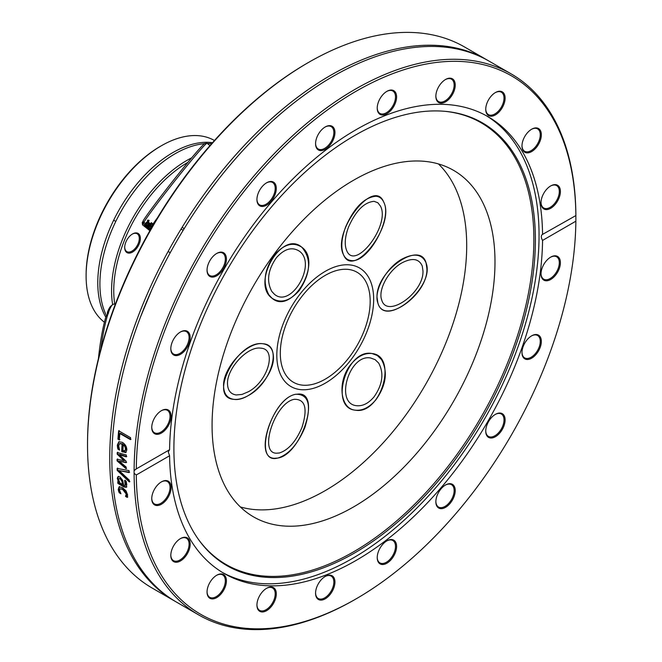 <?xml version="1.0" encoding="UTF-8"?>
<svg xmlns="http://www.w3.org/2000/svg" width="662" height="662" viewBox="0 0 662 662"><rect width="100%" height="100%" fill="white"/><g stroke="black" fill="none" stroke-linecap="round" stroke-linejoin="round"><path stroke-width="0.99" d="M351.133 364.108C357.703 356.305 364.654 352.78 371.986 353.525C398.267 355.966 380.7 415.347 355.221 410.167C339.689 408.785 337.173 380.46 351.133 364.108M299.348 394.006C320.962 394.204 300.738 454.612 277.916 458.03C251.932 465.146 270.717 398.301 295.84 394.262L299.348 394.006M273.447 357.166C274.267 375.379 249.293 402.041 233.934 399.352C207.239 397.779 237.799 339.523 263.087 343.785C269.773 344.794 273.224 349.255 273.447 357.166M299.348 290.428C289.782 301.152 280.671 303.75 272.016 298.214C250.774 283.22 281.938 229.714 301.74 247.166C311.587 258.552 310.792 272.976 299.348 290.428M351.133 260.53C347.707 260.174 345.159 258.238 343.504 254.713C331.637 232.205 373.782 177.019 383.712 202.067C392.823 218.667 367.799 263.575 351.133 260.53M377.034 297.37C375.726 271.263 419.998 240.083 426.047 262.847C435.555 286.663 385.077 328.849 377.894 303.088L377.034 297.37M276.815 355.221A68.484 39.538 -60 0 1 306.713 286.307A68.484 39.538 -60 0 1 359.483 267.961A68.484 39.538 -60 0 1 359.483 347.037A68.484 39.538 -60 0 1 290.999 386.575A68.484 39.538 -60 0 1 276.815 355.221M438.409 163.928A200.056 115.502 -60 0 1 425.269 385.019A200.056 115.502 -60 0 1 240.364 506.943M212.072 425.277A200.056 115.502 -60 0 1 299.398 223.946A200.056 115.502 -60 0 1 453.561 170.349A200.056 115.502 -60 0 1 453.561 401.354A200.056 115.502 -60 0 1 253.505 516.856A200.056 115.502 -60 0 1 212.072 425.277M174.445 600.931L152.227 588.096A312.39 180.362 -60 0 1 87.525 445.087A312.39 180.362 -60 0 1 308.418 62.493A312.39 180.362 -60 0 1 464.616 47.019L486.835 59.845A312.39 180.362 120 0 0 246.107 143.538A312.39 180.362 120 0 0 109.751 457.922A312.39 180.362 120 0 0 174.445 600.931A312.39 180.362 120 0 0 175.513 601.535M308.418 62.493L307.325 63.122A310.85 179.468 120 0 0 87.525 443.83L87.525 445.087M487.894 60.465A312.39 180.362 120 0 0 486.835 59.845M134.096 473.33L134.096 470.624L136.289 468.953A310.85 179.468 -60 0 1 356.082 91.265A310.85 179.468 -60 0 1 575.866 215.158L575.866 221.191A310.85 179.468 -60 0 1 356.082 598.878A310.85 179.468 -60 0 1 136.289 474.985L134.096 473.33A312.39 180.362 120 0 0 198.799 614.981A312.39 180.362 120 0 0 354.998 599.507L356.082 598.878M126.045 467.331A312.39 180.362 120 0 0 126.045 468.688L117.066 460.868A312.39 180.362 -60 0 1 117.075 459.246L124.042 460.694L117.166 454.149A312.39 180.362 -60 0 1 117.215 452.518L126.301 454.993A312.39 180.362 120 0 0 126.227 456.846L119.218 454.703L126.111 461.207A312.39 180.362 120 0 0 126.078 462.664L119.094 461.182L126.045 466.933A312.39 180.362 120 0 0 126.045 467.331M575.866 221.191L542.567 240.422C540.871 237.401 540.871 235.391 542.567 234.389L575.882 215.564A312.39 180.362 120 0 0 511.188 73.904L488.961 61.069A312.39 180.362 120 0 0 248.233 144.763A312.39 180.362 120 0 0 111.87 459.147A312.39 180.362 120 0 0 176.572 602.155L198.799 614.981M511.188 73.904A312.39 180.362 120 0 0 270.998 157.026A312.39 180.362 120 0 0 134.096 470.624M129.247 480.107A312.39 180.362 120 0 0 129.322 481.936L117.182 470.368A312.39 180.362 -60 0 1 117.133 468.415L129.04 470.599A312.39 180.362 120 0 0 129.057 472.56L119.185 470.608L129.247 480.107M119.342 439.973L117.927 439.154A312.39 180.362 -60 0 1 118.647 430.772L130.613 437.69A312.39 180.362 120 0 0 130.431 439.618L119.872 433.527A312.39 180.362 120 0 0 119.342 439.973M117.48 447.222L117.331 445.054L118.879 441.719L122.321 442.34C125.358 444.285 126.847 446.867 126.798 450.069L125.639 452.576L121.684 451.509A312.39 180.362 -60 0 1 122.089 444.111L119.665 443.656L118.655 445.799L119.565 449.978A312.39 180.362 120 0 0 119.557 450.086L117.91 449.134L117.48 447.222L118.026 446.941L117.877 444.781L119.16 441.612M126.31 487.265L124.009 486.967L117.869 483.417A312.39 180.362 -60 0 1 117.745 481.746L118.697 482.3L117.282 478.361L117.96 476.665L119.971 476.963L122.693 480.314L123.653 485.163L125.25 485.436L124.663 480.554A312.39 180.362 -60 0 1 124.655 480.455L126.202 481.348L126.781 484.65L126.169 487.381M125.515 485.263L125.979 483.508L125.209 480.207M118.622 491.254L118.225 489.524L119.061 486.893L122.47 487.654L126.078 490.947L127.609 494.944L127.228 497.402L125.532 496.426A312.39 180.362 -60 0 1 125.523 496.326L126.285 494.15L122.619 489.359L119.946 488.821L119.541 490.252L120.923 493.678A312.39 180.362 120 0 0 120.939 493.769L119.243 492.793L118.622 491.254L119.16 490.865L118.763 489.144L119.599 486.52M135.586 469.3L169.588 449.73L168.264 451.997L169.588 455.754L136.289 474.985M129.595 472.238L119.185 470.608M129.868 481.588L117.72 470.028L117.67 468.084M117.72 470.028L117.182 470.368M119.88 439.717L118.465 438.898L119.185 430.54M130.968 439.378L120.418 433.279L119.872 433.527M118.465 438.898L117.927 439.154M125.3 450.582L126.103 448.977L125.523 446.428L123.786 444.516L123.24 444.781A312.39 180.362 120 0 0 122.917 450.433L125.002 450.739M124.754 450.863L125.557 449.25L124.977 446.693L123.24 444.781M125.523 446.428L124.977 446.693M119.301 449.341L118.457 448.853L118.026 446.941M126.177 452.303L122.23 451.227L122.627 443.846L119.946 443.557M118.457 448.853L117.91 449.134M122.627 443.846L122.089 444.111M122.23 451.227L121.684 451.509M126.624 462.357L119.094 461.182M126.773 456.557L119.756 454.405L119.218 454.703M124.042 460.694L124.58 460.396L117.712 453.851L117.762 452.229M126.591 468.365L117.613 460.562L117.621 458.94M117.712 453.851L117.166 454.149M117.613 460.562L117.066 460.868M118.713 479.776L119.954 483.028L122.445 484.468L121.882 481.257L120.17 478.767L119.044 478.568L118.713 479.776M119.044 478.568L120.707 478.419L122.429 480.902L122.991 484.104L122.445 484.468M126.856 486.901L124.547 486.595L118.407 483.053L118.283 481.39M118.697 482.3L119.234 481.936L117.828 478.005L118.506 476.317M118.407 483.053L117.869 483.417M118.39 480.281L117.844 480.645M120.385 492.751L119.16 490.865M127.774 497.013L126.078 496.037L126.831 493.769L123.165 488.986L119.946 488.821M119.781 492.404L119.243 492.793M126.608 495.226L126.07 495.606M126.061 495.937L125.523 496.326M126.078 496.037L125.532 496.426M542.228 234.53L542.567 234.389A263.766 152.285 120 0 0 487.96 116.644A263.766 152.285 120 0 0 285.91 186.039A263.766 152.285 120 0 0 169.588 449.73M164.433 409.488A13.695 7.911 120 0 0 161.445 410.663A13.695 7.911 120 0 0 151.755 427.437A13.695 7.911 120 0 0 160.427 433.552A13.695 7.911 120 0 0 170.912 418.707A13.695 7.911 120 0 0 164.433 409.488M224.567 253.521A13.695 7.911 120 0 0 216.731 253.438A13.695 7.911 120 0 0 207.049 270.212A13.695 7.911 120 0 0 219.726 273.53A13.695 7.911 120 0 0 224.567 253.521M334.939 132.532A13.695 7.911 120 0 0 325.249 126.939A13.695 7.911 120 0 0 315.567 143.712A13.695 7.911 120 0 0 325.249 149.306A13.695 7.911 120 0 0 334.939 132.532M453.379 92.721A13.695 7.911 120 0 0 454.173 80.615A13.695 7.911 120 0 0 445.543 79.49A13.695 7.911 120 0 0 435.861 96.263A13.695 7.911 120 0 0 442.547 103.032A13.695 7.911 120 0 0 453.379 92.721M534.656 149.298A13.695 7.911 120 0 0 541.226 133.12A13.695 7.911 120 0 0 531.66 129.214A13.695 7.911 120 0 0 521.979 145.988A13.695 7.911 120 0 0 534.656 149.298M550.718 208.282A13.695 7.911 120 0 0 560.4 191.508A13.695 7.911 120 0 0 550.718 185.923A13.695 7.911 120 0 0 541.028 202.696A13.695 7.911 120 0 0 550.718 208.282M501.117 109.478A13.695 7.911 120 0 0 504.634 94.947A13.695 7.911 120 0 0 495.424 92.539A13.695 7.911 120 0 0 485.743 109.313A13.695 7.911 120 0 0 491.03 116.222A13.695 7.911 120 0 0 501.117 109.478M396.116 100.665A13.695 7.911 120 0 0 386.906 91.339A13.695 7.911 120 0 0 377.224 108.113A13.695 7.911 120 0 0 385.392 114.443A13.695 7.911 120 0 0 396.116 100.665M275.822 185.203A13.695 7.911 120 0 0 266.612 182.795A13.695 7.911 120 0 0 256.93 199.568A13.695 7.911 120 0 0 268.127 204.144A13.695 7.911 120 0 0 275.822 185.203M186.188 330.81A13.695 7.911 120 0 0 180.494 331.96A13.695 7.911 120 0 0 170.813 348.733A13.695 7.911 120 0 0 184.888 350.562A13.695 7.911 120 0 0 186.188 330.81M169.588 455.754A263.766 152.285 120 0 0 224.195 573.499A263.766 152.285 120 0 0 426.245 504.105A263.766 152.285 120 0 0 542.567 240.422M316.039 589.478A13.695 7.911 120 0 0 315.567 593.21A13.695 7.911 120 0 0 325.249 598.804A13.695 7.911 120 0 0 334.939 582.03A13.695 7.911 120 0 0 325.249 576.437A13.695 7.911 120 0 0 316.039 589.478M211.046 580.665A13.695 7.911 120 0 0 207.049 592.018A13.695 7.911 120 0 0 216.731 597.604A13.695 7.911 120 0 0 226.421 580.831A13.695 7.911 120 0 0 216.731 575.245A13.695 7.911 120 0 0 211.046 580.665M161.445 481.862L161.445 481.862A13.695 7.911 120 0 0 151.755 498.635A13.695 7.911 120 0 0 161.445 504.229A13.695 7.911 120 0 0 171.127 487.447A13.695 7.911 120 0 0 161.445 481.862L161.445 481.862M525.967 359.342A13.695 7.911 120 0 0 540.871 345.142A13.695 7.911 120 0 0 531.66 335.824A13.695 7.911 120 0 0 521.979 352.598A13.695 7.911 120 0 0 525.967 359.342M436.332 504.941A13.695 7.911 120 0 0 447.553 505.942A13.695 7.911 120 0 0 455.175 489.441A13.695 7.911 120 0 0 445.543 484.989A13.695 7.911 120 0 0 435.861 501.763A13.695 7.911 120 0 0 436.332 504.941M377.224 557.611A13.695 7.911 120 0 0 386.906 563.205A13.695 7.911 120 0 0 396.588 546.431A13.695 7.911 120 0 0 386.906 540.837A13.695 7.911 120 0 0 377.224 557.611M487.588 436.622A13.695 7.911 120 0 0 504.055 425.616A13.695 7.911 120 0 0 495.424 414.346A13.695 7.911 120 0 0 485.743 431.119A13.695 7.911 120 0 0 487.588 436.622M547.722 280.663A13.695 7.911 120 0 0 560.284 264.527A13.695 7.911 120 0 0 550.718 257.113A13.695 7.911 120 0 0 541.028 273.886A13.695 7.911 120 0 0 547.722 280.663M177.499 540.846A13.695 7.911 120 0 0 170.813 555.344A13.695 7.911 120 0 0 180.494 560.937A13.695 7.911 120 0 0 190.176 544.156A13.695 7.911 120 0 0 180.494 538.57A13.695 7.911 120 0 0 177.499 540.846M258.776 597.422A13.695 7.911 120 0 0 256.93 605.068A13.695 7.911 120 0 0 266.612 610.654A13.695 7.911 120 0 0 276.302 593.88A13.695 7.911 120 0 0 266.612 588.295A13.695 7.911 120 0 0 258.776 597.422M222.44 572.456A263.766 152.285 120 0 0 425.07 499.57A263.766 152.285 120 0 0 539.05 235.349A263.766 152.285 120 0 0 486.181 115.643M324.976 576.602A12.926 7.464 -60 0 1 331.174 576.114A12.926 7.464 -60 0 1 333.4 585.547A12.926 7.464 -60 0 1 318.24 598.498A12.926 7.464 -60 0 1 315.567 592.887M266.339 588.452A12.926 7.464 -60 0 1 272.537 587.964A12.926 7.464 -60 0 1 273.464 601.096A12.926 7.464 -60 0 1 259.603 610.356A12.926 7.464 -60 0 1 256.93 604.745M216.457 575.402A12.926 7.464 -60 0 1 222.655 574.914A12.926 7.464 -60 0 1 221.563 591.547A12.926 7.464 -60 0 1 209.73 597.306A12.926 7.464 -60 0 1 207.057 591.696M180.221 538.736A12.926 7.464 -60 0 1 186.411 538.239A12.926 7.464 -60 0 1 182.778 557.843A12.926 7.464 -60 0 1 173.485 560.631A12.926 7.464 -60 0 1 170.813 555.021M161.164 482.027A12.926 7.464 -60 0 1 167.362 481.531A12.926 7.464 -60 0 1 169.34 491.891A12.926 7.464 -60 0 1 160.899 503.286A12.926 7.464 -60 0 1 154.436 503.923A12.926 7.464 -60 0 1 151.763 498.312M161.164 410.829A12.926 7.464 -60 0 1 163.721 409.869A12.926 7.464 -60 0 1 167.362 410.341A12.926 7.464 -60 0 1 168.694 422.546A12.926 7.464 -60 0 1 158.069 433.205A12.926 7.464 -60 0 1 154.436 432.733A12.926 7.464 -60 0 1 151.763 427.122M180.221 332.117A12.926 7.464 -60 0 1 185.319 331.182A12.926 7.464 -60 0 1 186.411 331.629A12.926 7.464 -60 0 1 186.899 345.663A12.926 7.464 -60 0 1 174.578 354.468A12.926 7.464 -60 0 1 173.485 354.021A12.926 7.464 -60 0 1 170.813 348.411M216.457 253.604A12.926 7.464 -60 0 1 222.655 253.107A12.926 7.464 -60 0 1 223.582 253.836A12.926 7.464 -60 0 1 222.126 268.904A12.926 7.464 -60 0 1 209.73 275.5A12.926 7.464 -60 0 1 208.795 274.78A12.926 7.464 -60 0 1 207.057 269.889M266.339 182.96A12.926 7.464 -60 0 1 272.537 182.464A12.926 7.464 -60 0 1 274.763 185.385A12.926 7.464 -60 0 1 270.849 199.907A12.926 7.464 -60 0 1 259.603 204.856A12.926 7.464 -60 0 1 257.377 201.943A12.926 7.464 -60 0 1 256.93 199.245M324.976 127.104A12.926 7.464 -60 0 1 331.174 126.616A12.926 7.464 -60 0 1 333.847 132.532A12.926 7.464 -60 0 1 328.203 145.541A12.926 7.464 -60 0 1 318.24 149A12.926 7.464 -60 0 1 315.567 143.389M386.633 91.505A12.926 7.464 -60 0 1 392.823 91.017A12.926 7.464 -60 0 1 395.057 100.45A12.926 7.464 -60 0 1 379.897 113.409A12.926 7.464 -60 0 1 377.224 107.798M445.269 79.655A12.926 7.464 -60 0 1 451.459 79.159A12.926 7.464 -60 0 1 452.394 92.291A12.926 7.464 -60 0 1 438.534 101.551A12.926 7.464 -60 0 1 435.861 95.94M495.151 92.705A12.926 7.464 -60 0 1 501.341 92.208A12.926 7.464 -60 0 1 500.249 108.841A12.926 7.464 -60 0 1 488.415 114.6A12.926 7.464 -60 0 1 485.743 108.99M531.387 129.371A12.926 7.464 -60 0 1 537.585 128.883A12.926 7.464 -60 0 1 533.944 148.487A12.926 7.464 -60 0 1 524.66 151.275A12.926 7.464 -60 0 1 521.987 145.665M550.436 186.088A12.926 7.464 -60 0 1 556.634 185.592A12.926 7.464 -60 0 1 558.62 195.952A12.926 7.464 -60 0 1 550.172 207.347A12.926 7.464 -60 0 1 543.709 207.984A12.926 7.464 -60 0 1 541.036 202.373M550.436 257.278A12.926 7.464 -60 0 1 552.993 256.31A12.926 7.464 -60 0 1 556.634 256.79A12.926 7.464 -60 0 1 557.967 268.995A12.926 7.464 -60 0 1 547.35 279.654A12.926 7.464 -60 0 1 543.709 279.174A12.926 7.464 -60 0 1 541.036 273.563M531.387 335.99A12.926 7.464 -60 0 1 536.493 335.046A12.926 7.464 -60 0 1 537.585 335.493A12.926 7.464 -60 0 1 538.074 349.536A12.926 7.464 -60 0 1 525.744 358.332A12.926 7.464 -60 0 1 524.66 357.885A12.926 7.464 -60 0 1 521.987 352.275M495.151 414.503A12.926 7.464 -60 0 1 501.341 414.015A12.926 7.464 -60 0 1 502.276 414.735A12.926 7.464 -60 0 1 500.82 429.812A12.926 7.464 -60 0 1 488.415 436.407A12.926 7.464 -60 0 1 487.489 435.687A12.926 7.464 -60 0 1 485.743 430.797M445.269 485.147A12.926 7.464 -60 0 1 451.459 484.658A12.926 7.464 -60 0 1 453.693 487.571A12.926 7.464 -60 0 1 449.779 502.094A12.926 7.464 -60 0 1 438.534 507.051A12.926 7.464 -60 0 1 436.308 504.138A12.926 7.464 -60 0 1 435.861 501.44M386.633 541.003A12.926 7.464 -60 0 1 392.823 540.515A12.926 7.464 -60 0 1 395.504 546.431A12.926 7.464 -60 0 1 389.86 559.44A12.926 7.464 -60 0 1 379.897 562.907A12.926 7.464 -60 0 1 377.224 557.296M535.384 239.892A255.606 147.576 120 0 0 445.245 111.348A255.606 147.576 120 0 0 264.386 215.531A255.606 147.576 120 0 0 173.899 448.596A255.606 147.576 120 0 0 198.252 539.158A255.606 147.576 120 0 0 401.553 518.71A255.606 147.576 120 0 0 535.384 239.892M197.872 538.62A255.035 147.245 120 0 0 400.709 517.353A255.035 147.245 120 0 0 533.87 239.487A255.035 147.245 120 0 0 444.591 111.29M206.974 143.265L204.815 143.522A50.477 1.903 128.3 0 0 176.001 177.06A50.477 1.903 128.3 0 0 143.149 220.785L143.133 223.384A52.017 1.961 -51.7 0 1 176.613 178.657A52.017 1.961 -51.7 0 1 206.974 143.265A52.017 1.961 -51.7 0 1 207.057 143.282L209.97 145.582M143.133 223.384L142.793 224.004L142.388 222.184L143.157 221.224M144.73 225.121A52.017 1.961 -51.7 0 1 144.771 225.055L148.975 228.754A52.017 1.961 128.3 0 0 148.9 228.895L145.458 226.454L148.727 229.275A52.017 1.961 128.3 0 0 148.693 229.375L144.308 226.073A52.017 1.961 -51.7 0 1 144.333 225.982L147.734 228.539L144.44 225.709A52.017 1.961 -51.7 0 1 144.49 225.601L147.957 228.051L144.672 225.237A52.017 1.961 -51.7 0 1 144.73 225.121M150.166 230.227L149.455 230.268A52.017 1.961 -51.7 0 1 149.331 230.26A52.017 1.961 -51.7 0 1 149.736 229.077A52.017 1.961 -51.7 0 1 157.539 217.657M143.191 223.905L142.793 224.004A52.017 1.961 -51.7 0 0 142.512 224.815A52.017 1.961 -51.7 0 0 142.545 224.89L146.55 227.885A52.017 1.961 128.3 0 0 146.575 228.084A52.017 1.961 128.3 0 0 146.583 228.084L148.735 229.755A52.017 1.961 128.3 0 0 148.735 229.755L147.924 229.143M144.043 222.697A52.017 1.961 -51.7 0 1 144.217 222.415L149.587 227.678A52.017 1.961 128.3 0 0 149.438 227.927L143.331 223.897A52.017 1.961 -51.7 0 1 143.455 223.682L148.536 227.025L144.25 222.449M147.767 223.458L147.022 223.061L146.641 224.004A52.017 1.961 128.3 0 0 146.633 224.021L145.888 223.433L146.716 222.449L150.986 225.494A52.017 1.961 128.3 0 0 150.762 225.825L150.307 225.461L150.497 226.512L149.885 226.578L148.793 225.932L147.717 224.625L148.015 223.152M147.328 222.68L146.674 223.268M146.145 222.606L146.716 222.449M150.497 226.512L149.885 226.578L150.357 225.982L149.273 225.337M146.55 228.042L146.103 227.538M144.978 226.818L144.556 226.478M144.175 226.156L144.655 226.445M151.995 224.219L150.928 224.526L147.535 221.844L147.452 220.628L148.271 220.198L149.091 220.843L148.089 221.141L149.289 223.086L151.35 223.723L151.3 222.622A52.017 1.961 -51.7 0 1 151.317 222.606L152.136 223.251L151.954 224.277M148.785 220.603L148.089 221.141M142.388 222.184A50.477 1.903 128.3 0 0 142.256 222.655L142.512 224.815M149.049 220.272L148.578 220.529L149.049 220.272M147.535 221.844L147.949 220.016M152.492 223.607L151.209 223.855M145.144 226.793L146.021 227.645A52.017 1.961 -51.7 0 1 146.021 227.637A52.017 1.961 -51.7 0 1 145.979 227.513L144.779 226.636M146.757 223.152L146.501 222.159M148.354 224.401L148.387 222.97M150.977 225.916L150.357 225.982M150.332 225.328L150.175 224.385M149.695 224.981L148.487 224.029L148.925 225.601L149.877 225.899L150.373 225.279L149.893 225.874L149.943 224.675M147.717 224.625L148.189 224.029M145.888 223.433L146.36 222.837M100.798 349.321A52.017 8.101 -83.6 0 1 107.856 314.309L105.953 316.635A50.477 7.861 96.4 0 0 98.448 358.506M191.682 157.846A106.334 61.392 120 0 0 111.572 290.734A106.334 61.392 120 0 0 112.631 304.628L110.984 305.976A50.477 7.861 96.4 0 0 107.368 312.456L108.485 312.431A52.017 8.101 -83.6 0 1 112.631 304.636A52.017 8.101 -83.6 0 1 113.972 304.131L115.304 304.28M107.856 314.309L108.56 312.886M107.368 314.996L107.368 312.456M114.758 304.214A104.795 60.507 -60 0 1 113.748 290.734A104.795 60.507 -60 0 1 187.95 162.322M136.455 232.908A11.08 6.397 120 0 0 132.532 233.959A11.08 6.397 120 0 0 124.696 247.53A11.08 6.397 120 0 0 136.455 248.581A11.08 6.397 120 0 0 136.455 232.908M106.599 315.94A106.334 61.392 -60 0 1 99.904 283.99A106.334 61.392 -60 0 1 113.442 226.47A106.334 61.392 -60 0 1 204.475 143.695M207.363 143.53A106.334 61.392 -60 0 1 211.699 143.604M104.414 322.237A106.334 61.392 -60 0 1 86.118 277.378L86.118 274.672A106.334 61.392 -60 0 1 161.296 145.797A106.334 61.392 -60 0 1 214.447 140.518M105.804 317.156A106.334 61.392 -60 0 1 97.777 282.765A106.334 61.392 -60 0 1 136.364 184.648A106.334 61.392 -60 0 1 212.519 142.678M161.296 145.797L160.212 146.426A104.795 60.507 120 0 0 86.159 271.734L86.118 274.672M132.259 234.125A10.311 5.95 -60 0 1 135.636 233.297A10.311 5.95 -60 0 1 137.142 233.76A10.311 5.95 -60 0 1 137.15 245.668A10.311 5.95 -60 0 1 126.839 251.618A10.311 5.95 -60 0 1 124.704 247.207M360.211 339.664A63.552 36.691 -60 0 1 293.465 382.305A63.552 36.691 -60 0 1 293.465 308.922A63.552 36.691 -60 0 1 357.017 272.231A63.552 36.691 -60 0 1 360.211 339.664M362.925 340.624A68.484 39.538 120 0 0 359.483 267.961A68.484 39.538 120 0 0 290.999 307.499A68.484 39.538 120 0 0 290.999 386.575A68.484 39.538 120 0 0 362.925 340.624M274.407 458.286C252.793 458.087 273.009 397.68 295.84 394.262C308.806 394.163 311.794 405.326 304.785 427.743C297.594 444.459 288.64 454.554 277.916 458.03L274.407 458.286M276.377 453.213L279.331 452.998C288.359 450.069 295.906 441.571 301.955 427.495C307.855 408.611 305.348 399.211 294.425 399.302C275.202 402.182 258.172 453.048 276.377 453.213M376.074 196.25C379.508 196.606 382.048 198.542 383.712 202.067C395.57 224.575 353.425 279.761 343.504 254.713C340.665 247.72 341.402 238.419 345.696 226.793C354.344 207.405 364.464 197.226 376.074 196.25M374.104 201.331C364.332 202.15 355.8 210.723 348.526 227.041C344.902 236.831 344.29 244.667 346.673 250.55C355.031 271.652 390.522 225.179 380.534 206.23L377.886 202.771L374.104 201.331M426.907 268.573C428.215 294.681 383.943 325.853 377.894 303.088C373.31 291.239 386.161 267.762 401.966 259.099C414.122 252.801 422.149 254.059 426.047 262.847L426.907 268.573M422.968 270.841L422.248 266.025C418.963 258.619 412.203 257.568 401.966 262.864C388.66 270.17 377.837 289.939 381.693 299.911C386.79 319.084 424.069 292.827 422.968 270.841M274.407 254.953C283.965 244.22 293.076 241.63 301.74 247.166C322.973 262.152 291.81 315.666 272.016 298.214L268.971 294.962C262.491 282.864 264.303 269.525 274.407 254.953M276.377 257.75C267.87 270.022 266.347 281.259 271.801 291.445L274.358 294.185C291.032 308.881 317.272 263.815 299.389 251.196C292.099 246.529 284.428 248.713 276.377 257.75M223.574 385.963C222.755 367.749 247.729 341.096 263.087 343.785C282.616 344.654 271.768 383.083 248.515 395.437C243.161 398.483 238.303 399.79 233.934 399.352C227.248 398.342 223.797 393.873 223.574 385.963M227.513 383.695C227.703 390.357 230.608 394.113 236.235 394.966L242.06 394.42L248.515 391.672C268.102 381.262 277.229 348.899 260.787 348.171C247.853 345.903 226.826 368.353 227.513 383.695M376.074 399.583C369.504 407.387 362.553 410.92 355.221 410.167C328.94 407.726 346.516 348.353 371.986 353.525L377.299 355.494L381.511 359.574C387.99 371.672 386.178 385.011 376.074 399.583M374.104 396.786C382.611 384.514 384.134 373.277 378.681 363.09L375.139 359.656L370.662 358.001C349.213 353.64 334.418 403.638 356.545 405.698C362.718 406.327 368.568 403.357 374.104 396.786M126.103 448.977L125.557 449.25M117.877 444.781L117.331 445.054M123.049 451.707L122.511 451.989M122.429 480.902L121.882 481.257M120.707 478.419L120.17 478.767M124.547 486.595L124.009 486.967M125.979 483.508L125.441 483.864M117.828 478.005L117.282 478.361M118.763 489.144L118.225 489.524M123.165 488.986L122.619 489.359M126.831 493.769L126.285 494.15M150.928 224.526L151.416 223.922M148.578 228.655L148.164 229.176M145.259 226.032L144.829 226.57M146.749 223.168L147.146 222.672M120.203 443.391L119.665 443.656M168.115 251.477L170.242 252.702M181.049 229.085L183.167 230.31M206.296 195.497L217.037 181.173M140.708 316.494L151.656 290.146M149.331 230.26L148.429 229.54M147.32 228.671L146.575 228.084M147.187 222.622L146.707 223.218M115.792 221.431L113.674 220.214M184.135 228.738L182.199 227.207"/></g></svg>

